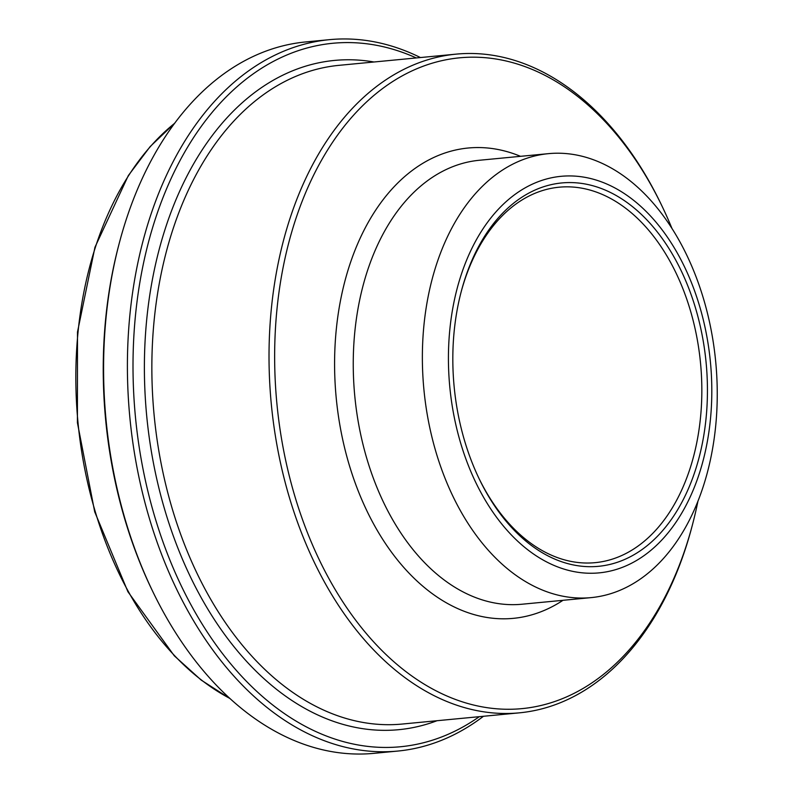 <?xml version="1.0" encoding="UTF-8"?>
<svg xmlns="http://www.w3.org/2000/svg" width="793" height="793" viewBox="0 0 793 793"><rect width="100%" height="100%" fill="white"/><g stroke="black" fill="none" stroke-linecap="round" stroke-linejoin="round"><path stroke-width="1.19" d="M461.03 292.32A188.595 123.946 -95.5 0 1 559.184 187.198A188.595 123.946 -95.5 0 1 699.932 357.474A188.595 123.946 -95.5 0 1 595.107 562.663A188.595 123.946 -95.5 0 1 478.803 478.06M705.492 356.83A192.56 126.553 84.5 0 0 592.351 185.612A192.56 126.553 84.5 0 0 461.298 291.309A192.56 126.553 84.5 0 0 479.259 479.002A192.56 126.553 84.5 0 0 631.506 556.121A192.56 126.553 84.5 0 0 705.492 356.83M450.444 393.08A199.182 130.904 -95.5 0 1 625.142 194.116A199.182 130.904 -95.5 0 1 664.782 536.742A199.182 130.904 -95.5 0 1 450.444 393.08M661.986 206.041L661.094 204.178A330.869 217.451 84.5 0 0 456.262 54.122A330.869 217.451 84.5 0 0 272.366 414.105A330.869 217.451 84.5 0 0 519.296 712.848A330.869 217.451 84.5 0 0 691.952 526.671L692.477 524.669A326.894 214.834 -95.5 0 1 377.884 646.404A326.894 214.834 -95.5 0 1 330.017 146.18A326.894 214.834 -95.5 0 1 661.986 206.041A326.894 214.834 -95.5 0 1 671.899 228.285M697.989 500.948A326.894 214.834 -95.5 0 1 692.477 524.669M420.439 57.552A357.336 234.847 84.5 0 0 329.62 39.65A357.336 234.847 84.5 0 0 131.014 428.428A357.336 234.847 84.5 0 0 397.699 751.07A357.336 234.847 84.5 0 0 483.472 716.267M479.329 716.664A353.361 232.23 -95.5 0 1 135.464 417.197A353.361 232.23 -95.5 0 1 416.285 57.948M397.699 751.07L373.87 753.35A357.336 234.847 -95.5 0 1 152.653 591.291A357.336 234.847 -95.5 0 1 107.184 430.708A357.336 234.847 -95.5 0 1 119.317 242.995A357.336 234.847 -95.5 0 1 305.791 41.93L329.62 39.65M119.317 242.995L118.791 245.007A353.361 232.23 84.5 0 0 151.75 589.427L152.653 591.291M424.622 396.272A223.002 146.556 -95.5 0 1 548.568 153.644A223.002 146.556 -95.5 0 1 715.702 361.667A223.002 146.556 -95.5 0 1 591.053 597.625A223.002 146.556 -95.5 0 1 424.622 396.272M520.515 156.33A236.235 155.259 84.5 0 0 334.587 361.945A236.235 155.259 84.5 0 0 517.908 617.806A236.235 155.259 84.5 0 0 563 600.301M519.296 712.848L402.13 724.059A330.869 217.451 -95.5 0 1 155.2 425.316A330.869 217.451 -95.5 0 1 339.087 65.333L456.262 54.122M373.999 61.993A336.163 220.93 84.5 0 0 144.95 391.385A336.163 220.93 84.5 0 0 405.263 728.916A336.163 220.93 84.5 0 0 437.032 720.718M591.053 597.625L521.933 604.236A223.002 146.556 -95.5 0 1 355.502 402.884A223.002 146.556 -95.5 0 1 479.448 160.255L548.568 153.644M229.732 698.365A314.692 206.814 -95.5 0 1 79.013 432.116A314.692 206.814 -95.5 0 1 174.698 123.252M230 698.603L201.244 680.126L174.291 655.801L127.921 591.747L94.704 511.822L77.417 422.738L77.496 332.019L94.952 247.257L128.327 175.57L150.184 146.556L174.906 122.974"/></g></svg>
